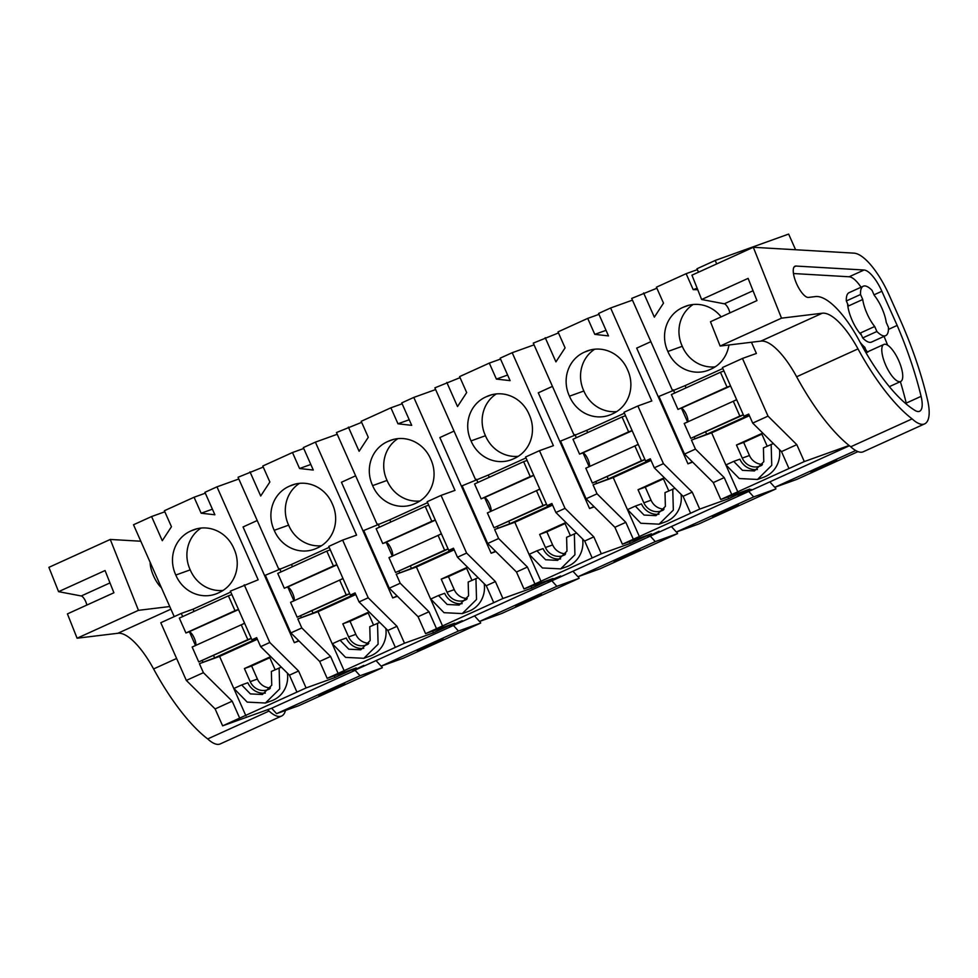 <?xml version="1.0" encoding="UTF-8"?>
<svg xmlns="http://www.w3.org/2000/svg" width="978" height="978" viewBox="0 0 978 978"><rect width="100%" height="100%" fill="white"/><g stroke="black" fill="none" stroke-linecap="round" stroke-linejoin="round"><path stroke-width="1.47" d="M182.69 616.592L181.285 613.414L160.783 622.729L186.333 680.419L215.123 708.928L222.629 725.859L271.664 708.243L276.578 713.659L360.038 675.737L355.124 670.321L352.679 671.201L849.43 445.736M276.578 713.659L298.828 705.664L382.288 667.742L360.038 675.737M344.659 683.708L318.84 695.444L344.659 683.708M382.288 667.742L381.53 666.018M795.591 249.745L788.647 234.084L715.187 260.466L716.715 263.913M855.713 450.528L774.759 487.313L797.009 479.318L857.987 451.616M775.933 488.902L753.671 496.897L676.348 532.032L698.598 524.037L775.933 488.902L775.163 487.166M677.522 533.609L655.272 541.604L577.937 576.739L600.186 568.744L677.522 533.609L676.752 531.873M579.11 578.316L556.861 586.311L479.526 621.458L501.775 613.463L579.11 578.316L578.34 576.592M480.699 623.035L458.45 631.03L381.114 666.165L403.364 658.17L480.699 623.035L479.941 621.299M164.83 511.787L151.59 516.543L133.509 524.758L174.218 616.629M271.664 708.243L355.124 670.321M727.913 496.958L728.683 498.682A30.147 0.782 -23.9 0 1 738.451 494.171A30.147 0.782 -23.9 0 1 749.857 489.073L720.798 499.514L804.307 461.567L796.801 444.648L768.023 416.127L742.461 358.449L756.397 353.449L751.434 342.251M728.683 498.682L699.722 509.086L692.228 492.154L663.439 463.645L637.876 405.968L651.813 400.956L610.614 307.984L632.46 300.136M222.629 725.859L306.09 687.937L335.038 677.534A30.147 0.782 -23.9 0 1 344.818 673.023A30.147 0.782 -23.9 0 1 356.224 667.925L327.165 678.365L338.095 673.39L404.501 643.218L433.45 632.827A30.147 0.782 -23.9 0 1 443.23 628.304A30.147 0.782 -23.9 0 1 454.623 623.206L425.577 633.646L502.9 598.512L531.861 588.108A30.147 0.782 -23.9 0 1 541.641 583.597A30.147 0.782 -23.9 0 1 553.035 578.499L523.988 588.939L534.917 583.964L601.311 553.805L630.272 543.401A30.147 0.782 -23.9 0 1 640.052 538.878A30.147 0.782 -23.9 0 1 651.446 533.78L622.399 544.22L699.722 509.086M849.1 445.479L804.307 461.567M352.728 670.615L363.816 665.407L352.728 670.615M449.452 626.067L462.227 620.7L449.452 626.067M647.962 536.482L659.05 531.274L647.962 536.482M751.459 489.501L738.035 495.174L751.459 489.501M547.863 581.36L560.639 575.981L547.863 581.36M151.59 516.543L162.287 540.7L171.456 526.714L164.365 510.736L194.072 497.24L205.319 493.193M194.072 497.24L201.15 513.218L214.879 514.77L204.928 492.313L216.969 486.836L238.815 478.988M278.754 569.135L238.045 477.264L263.241 467.068M249.989 471.836L260.698 495.993L269.867 482.007L262.776 466.017L292.483 452.533L303.73 448.486M292.483 452.533L299.561 468.511L313.29 470.051L303.339 447.594L315.381 442.129L337.227 434.281M377.166 524.416L336.456 432.545L361.652 422.362M348.4 427.117L359.109 451.274L368.278 437.288L361.188 421.31L390.894 407.814L402.141 403.78M390.894 407.814L397.973 423.792L411.701 425.344L401.738 402.887L413.792 397.41L435.638 389.562M475.577 479.709L434.868 387.838L460.063 377.642M446.812 382.41L457.521 406.567L466.689 392.581L459.599 376.603L489.306 363.107L500.553 359.06M489.306 363.107L496.384 379.085L510.1 380.638L500.149 358.168L512.203 352.703L534.049 344.855M573.988 434.99L533.279 343.119L558.475 332.936M545.223 337.691L555.932 361.86L565.088 347.862L558.01 331.884L587.717 318.388L598.964 314.354M587.717 318.388L594.795 334.366L608.512 335.919L598.56 313.461L610.614 307.984M672.399 390.283L631.69 298.412L656.886 288.217M643.634 292.984L654.343 317.141L663.5 303.156L656.421 287.177L686.128 273.681L697.363 269.635M698.5 272.19L696.972 268.754L715.187 260.466M239.683 718.109L232.189 701.177L215.123 708.928M186.333 680.419L203.4 672.668L232.189 701.177M203.4 672.668L199.402 663.659L214.622 657.864L257.067 638.573M189.549 632.081L195.466 645.443M202.214 660.663L202.849 662.094M181.285 613.414L193.057 609.196L194.047 611.433M230.771 592.057L193.057 609.196M256.835 638.023L251.921 639.795L230.356 591.128L258.168 579.807L216.969 486.836M191.126 530.858A33.154 31.198 70.2 0 1 193.999 529.648A33.154 31.198 70.2 0 1 233.913 548.634A33.154 31.198 70.2 0 1 218.595 592.815A33.154 31.198 70.2 0 1 215.735 594.025A33.154 31.198 70.2 0 1 175.808 575.04A33.154 31.198 70.2 0 1 191.126 530.858L196.969 528.756M245.93 715.859L219.585 656.409L257.361 639.233M199.402 663.659L219.585 656.409M281.334 667.13L271.358 671.458L271.75 685.236L262.373 694.502L250.38 693.903L241.664 684.942L247.825 682.73A17.335 16.308 -109.8 0 0 265.331 693.072M241.664 684.942L233.913 688.463L247.189 702.106L265.429 703.023L271.603 700.798A26.369 24.817 -109.8 0 0 287.41 673.157M270.417 687.925A14.67 13.802 -109.8 0 1 257.41 679.062L250.209 681.654A14.67 13.802 -109.8 0 0 267.74 689.747A14.67 13.802 -109.8 0 0 269.867 688.769M250.209 681.654L244.402 668.561L251.615 665.981L257.41 679.062M275.136 669.734L269.561 657.143L244.402 668.561M296.933 692.094L289.439 675.162L260.649 646.654L256.664 637.644L251.921 639.795M289.439 675.162L298.583 671.006L306.09 687.937M244.243 584.82L269.794 642.497L298.583 671.006M335.038 677.534L334.268 675.81M257.226 520.528L243.045 526.959L294.317 642.668L299.011 640.981M201.15 513.218L212.397 509.183M213.607 655.59L214.622 657.864M260.649 646.654L269.794 642.497M201.065 528.059A33.154 31.198 -109.8 0 0 190.221 569.856L175.808 575.04M190.221 569.856A33.154 31.198 -109.8 0 0 223.07 590.431M265.429 703.023L279.696 688.903L279.109 667.937M269.806 657.705L251.615 665.981M294.317 642.668L298.706 640.676M836.716 460.149L810.896 471.873L836.716 460.149M774.759 487.313L769.845 481.897M788.989 468.535L781.495 451.604L796.801 444.648M781.495 451.604L752.705 423.095L768.023 416.127M752.705 423.095L748.708 414.073L743.977 416.225L722.412 367.557L742.461 358.449M720.798 499.514L713.304 482.582L684.514 454.073L658.952 396.396L685.101 385.625L686.091 387.863M722.828 368.498L685.101 385.625M697.73 289.696L693.206 289.659L697.155 288.241M686.128 273.681L693.206 289.659M728.916 344.989A33.154 31.198 70.2 0 1 710.639 369.256A33.154 31.198 70.2 0 1 707.779 370.466A33.154 31.198 70.2 0 1 667.864 351.469A33.154 31.198 70.2 0 1 683.182 307.288A33.154 31.198 70.2 0 1 686.043 306.09A33.154 31.198 70.2 0 1 721.141 316.884M862.73 299.488A23.362 7.885 -114.4 0 0 867.034 313.596A23.362 7.885 -114.4 0 0 874.699 326.505L860.493 332.96L862.694 337.936L876.899 331.481A27.127 9.157 65.6 0 0 885.701 335.625A27.127 9.157 65.6 0 0 888.44 327.337L886.239 322.373A23.362 7.885 -114.4 0 0 881.924 308.253A23.362 7.885 -114.4 0 0 874.259 295.344L872.058 290.38A27.127 9.157 65.6 0 0 863.256 286.224A27.127 9.157 65.6 0 0 860.53 294.512L862.73 299.488L848.525 305.943L846.325 300.967A27.127 9.157 -114.4 0 1 849.051 292.679L863.256 286.224M885.775 365.307A20.342 6.87 -114.4 0 1 883.843 344.452A20.342 6.87 -114.4 0 1 898.745 360.65A20.342 6.87 -114.4 0 1 900.677 381.506A20.342 6.87 -114.4 0 1 885.775 365.307M731.74 494.538L724.233 477.619L713.304 482.582M684.514 454.073L695.456 449.098L724.233 477.619M737.987 492.301L711.642 432.838L749.417 415.674M695.456 449.098L691.458 440.088L711.642 432.838M773.378 443.572L763.415 447.887L763.794 461.677L754.417 470.944L742.436 470.332L733.708 461.384L739.881 459.171A17.335 16.308 -109.8 0 0 757.388 469.513M733.708 461.384L725.969 464.905L739.246 478.535L757.485 479.464L763.647 477.24A26.369 24.817 -109.8 0 0 779.466 449.599M762.461 464.367A14.67 13.802 -109.8 0 1 749.466 455.503L742.253 458.095A14.67 13.802 -109.8 0 0 759.796 466.188A14.67 13.802 -109.8 0 0 761.911 465.198M742.253 458.095L736.458 445.002L743.671 442.411L749.466 455.503M767.192 446.176L761.605 433.584L736.458 445.002M743.977 416.225L748.879 414.464M691.458 440.088L706.666 434.293L749.124 415.014M705.664 432.031L706.666 434.293M673.329 389.855L674.734 393.022M681.605 408.523L687.522 421.885M694.27 437.105L694.906 438.523M693.109 304.5A33.154 31.198 -109.8 0 0 682.277 346.298A33.154 31.198 -109.8 0 0 715.126 366.872M682.277 346.298L667.864 351.469M689.013 305.197L683.182 307.288M874.699 326.505L876.899 331.481M885.701 335.625L871.496 342.08A27.127 9.157 -114.4 0 1 862.694 337.936M846.325 300.967L860.53 294.512M650.859 341.677L636.69 348.119L687.962 463.816L692.351 461.824M687.962 463.816L692.656 462.129M757.485 479.464L771.752 465.345L771.153 444.367M761.862 434.146L743.671 442.411M443.071 639.001L417.251 650.725L443.071 639.001M381.114 666.165L376.2 660.737M458.45 631.03L453.535 625.602M315.381 442.129L356.579 535.1L342.642 540.101L368.205 597.778L396.995 626.299L404.501 643.218M433.45 632.827L432.679 631.091M355.625 475.809L341.456 482.252L392.728 597.949L397.423 596.262M274.219 530.32A33.154 31.198 70.2 0 1 289.537 486.139A33.154 31.198 70.2 0 1 292.398 484.941A33.154 31.198 70.2 0 1 332.324 503.927A33.154 31.198 70.2 0 1 317.006 548.108A33.154 31.198 70.2 0 1 314.134 549.306A33.154 31.198 70.2 0 1 274.219 530.32L288.632 525.149A33.154 31.198 -109.8 0 0 321.481 545.724M299.561 468.511L310.808 464.464M327.165 678.365L319.659 661.434L290.882 632.925L265.319 575.235L291.456 564.477L292.459 566.714M319.659 661.434L330.588 656.458L338.095 673.39M290.882 632.925L301.811 627.949L330.588 656.458M344.342 671.152L317.997 611.69L355.772 594.526M301.811 627.949L297.813 618.94L317.997 611.69M379.745 622.424L369.77 626.739L370.161 640.529L360.784 649.795L348.791 649.184L340.075 640.235L346.236 638.023A17.335 16.308 -109.8 0 0 363.743 648.353M340.075 640.235L332.324 643.756L345.601 657.387L363.84 658.304L370.014 656.091A26.369 24.817 -109.8 0 0 385.821 628.438M368.828 643.218A14.67 13.802 -109.8 0 1 355.821 634.355L348.62 636.935A14.67 13.802 -109.8 0 0 366.151 645.04A14.67 13.802 -109.8 0 0 368.266 644.05M348.62 636.935L342.813 623.854L350.026 621.262L355.821 634.355M373.547 625.028L367.96 612.424L342.813 623.854M395.344 647.375L387.85 630.455L359.06 601.935L355.063 592.925L350.332 595.076L328.767 546.409L342.642 540.101M387.85 630.455L396.995 626.299M329.183 547.338L291.456 564.477M359.06 601.935L368.205 597.778M392.728 597.949L397.117 595.957M295.38 484.049L289.537 486.139M299.476 483.352A33.154 31.198 -109.8 0 0 288.632 525.149M297.813 618.94L313.033 613.145L355.479 593.854M279.696 568.707L281.089 571.873M287.96 587.375L293.877 600.724M300.625 615.957L301.261 617.375M350.332 595.076L355.246 593.316M363.84 658.304L378.107 644.196L377.52 623.218M368.217 612.998L350.026 621.262M312.019 610.883L313.033 613.145M541.482 594.282L515.663 606.018L541.482 594.282M479.526 621.458L474.611 616.03M556.861 586.311L551.947 580.895M413.792 397.41L454.99 490.381L441.054 495.394L466.616 553.071L495.406 581.58L502.9 598.512M531.861 588.108L531.091 586.384M454.036 431.102L439.868 437.545L491.139 553.242L495.834 551.555M372.63 485.614A33.154 31.198 70.2 0 1 387.948 441.433A33.154 31.198 70.2 0 1 390.809 440.222A33.154 31.198 70.2 0 1 430.736 459.208A33.154 31.198 70.2 0 1 415.405 503.401A33.154 31.198 70.2 0 1 412.545 504.599A33.154 31.198 70.2 0 1 372.63 485.614L387.043 480.43A33.154 31.198 -109.8 0 0 419.892 501.005M397.973 423.792L409.22 419.758M425.577 633.646L418.071 616.715L389.281 588.206L363.73 530.528L389.867 519.77L390.858 522.007M418.071 616.715L429 611.751L436.506 628.683M389.281 588.206L400.222 583.243L429 611.751M442.753 626.433L416.408 566.983L454.183 549.819M400.222 583.243L396.224 574.233L416.408 566.983M478.156 577.705L468.181 582.032L468.572 595.81L459.183 605.089L447.203 604.477L438.486 595.516L444.648 593.304A17.335 16.308 -109.8 0 0 462.154 603.646M438.486 595.516L430.736 599.037L444.012 612.68L462.252 613.597L468.425 611.384A26.369 24.817 -109.8 0 0 484.232 583.732M467.227 598.499A14.67 13.802 -109.8 0 1 454.232 589.636L447.032 592.228A14.67 13.802 -109.8 0 0 464.562 600.321A14.67 13.802 -109.8 0 0 466.677 599.343M447.032 592.228L441.225 579.147L448.437 576.555L454.232 589.636M471.958 580.309L466.372 567.717L441.225 579.147M493.756 602.668L486.262 585.736L457.472 557.228L453.474 548.218L448.743 550.369L427.178 501.702L441.054 495.394M486.262 585.736L495.406 581.58M427.594 502.631L389.867 519.77M457.472 557.228L466.616 553.071M491.139 553.242L495.528 551.25M393.792 439.33L387.948 441.433M397.875 438.633A33.154 31.198 -109.8 0 0 387.043 480.43M396.224 574.233L411.445 568.438L453.89 549.147M378.107 524L379.501 527.166M386.371 542.656L392.288 556.017M399.036 571.238L399.672 572.668M448.743 550.369L453.645 548.609M462.252 613.597L476.518 599.477L475.931 578.511M466.628 568.291L448.437 576.555M410.43 566.164L411.445 568.438M639.893 549.575L614.074 561.299L639.893 549.575M577.937 576.739L573.022 571.323M655.272 541.604L650.358 536.176M512.203 352.703L553.401 445.675L539.465 450.675L565.027 508.364L593.817 536.873L601.311 553.805M630.272 543.401L629.502 541.665M552.448 386.383L538.279 392.826L589.551 508.523L594.245 506.849M471.041 440.895A33.154 31.198 70.2 0 1 486.359 396.713A33.154 31.198 70.2 0 1 489.22 395.515A33.154 31.198 70.2 0 1 529.147 414.501A33.154 31.198 70.2 0 1 513.817 458.682A33.154 31.198 70.2 0 1 510.956 459.88A33.154 31.198 70.2 0 1 471.041 440.895L485.455 435.723A33.154 31.198 -109.8 0 0 518.303 456.298M496.384 379.085L507.631 375.039M523.988 588.939L516.482 572.008L487.692 543.499L462.142 485.809L488.279 475.051L489.269 477.288M516.482 572.008L527.411 567.044L534.917 583.964M487.692 543.499L498.633 538.523L527.411 567.044M541.164 581.727L514.819 522.264L552.594 505.1M498.633 538.523L494.636 529.514L514.819 522.264M576.568 532.998L566.592 537.313L566.983 551.103L557.594 560.37L545.614 559.758L536.898 550.81L543.059 548.597A17.335 16.308 -109.8 0 0 560.565 558.927M536.898 550.81L529.147 554.33L542.423 567.961L560.663 568.878L566.824 566.665A26.369 24.817 -109.8 0 0 582.644 539.025M565.639 553.793A14.67 13.802 -109.8 0 1 552.643 544.929L545.443 547.509A14.67 13.802 -109.8 0 0 562.973 555.614A14.67 13.802 -109.8 0 0 565.088 554.624M545.443 547.509L539.636 534.428L546.849 531.836L552.643 544.929M570.37 535.602L564.783 522.998L539.636 534.428M592.167 557.949L584.673 541.03L555.883 512.509L551.885 503.499L547.154 505.65L525.589 456.983L539.465 450.675M584.673 541.03L593.817 536.873M526.005 457.912L488.279 475.051M555.883 512.509L565.027 508.364M589.551 508.523L593.939 506.543M492.191 394.623L486.359 396.713M496.286 393.926A33.154 31.198 -109.8 0 0 485.455 435.723M494.636 529.514L509.856 523.719L552.301 504.44M476.506 479.281L477.912 482.447M484.782 497.949L490.699 511.298M497.447 526.531L498.083 527.949M547.154 505.65L552.057 503.89M560.663 568.878L574.93 554.77L574.343 533.792M565.039 523.572L546.849 531.836M508.841 521.457L509.856 523.719M738.304 504.856L712.485 516.592L738.304 504.856M676.348 532.032L671.434 526.604M753.671 496.897L748.769 491.469M569.453 396.188A33.154 31.198 70.2 0 1 584.771 352.007A33.154 31.198 70.2 0 1 587.631 350.796A33.154 31.198 70.2 0 1 627.558 369.794A33.154 31.198 70.2 0 1 612.228 413.975A33.154 31.198 70.2 0 1 609.367 415.173A33.154 31.198 70.2 0 1 569.453 396.188L583.866 391.004A33.154 31.198 -109.8 0 0 616.715 411.591M594.795 334.366L606.042 330.332M622.399 544.22L614.893 527.289L586.103 498.78L560.541 441.102L586.69 430.344L587.68 432.582M614.893 527.289L625.822 522.325L633.328 539.257M586.103 498.78L597.045 493.817L625.822 522.325M639.575 537.008L613.23 477.557L651.006 460.394M597.045 493.817L593.047 484.807L613.23 477.557M674.967 488.279L665.003 492.606L665.382 506.384L656.006 515.663L644.025 515.051L635.297 506.103L641.47 503.878A17.335 16.308 -109.8 0 0 658.976 514.22M635.297 506.103L627.558 509.611L640.835 523.254L659.074 524.171L665.236 521.959A26.369 24.817 -109.8 0 0 681.055 494.306M664.05 509.073A14.67 13.802 -109.8 0 1 651.055 500.21L643.842 502.802A14.67 13.802 -109.8 0 0 661.385 510.895A14.67 13.802 -109.8 0 0 663.5 509.917M643.842 502.802L638.047 489.721L645.26 487.13L651.055 500.21M668.781 490.883L663.194 478.291L638.047 489.721M690.578 513.242L683.084 496.311L654.294 467.802L650.297 458.792L645.566 460.944L624.001 412.276L637.876 405.968M683.084 496.311L692.228 492.154M624.416 413.205L586.69 430.344M654.294 467.802L663.439 463.645M590.602 349.904L584.771 352.007M594.697 349.207A33.154 31.198 -109.8 0 0 583.866 391.004M593.047 484.807L608.255 479.012L650.712 459.721M574.917 434.574L576.323 437.741M583.194 453.242L589.111 466.592M595.859 481.812L596.494 483.242M645.566 460.944L650.468 459.183M659.074 524.171L673.341 510.064L672.742 489.086M663.451 478.865L645.26 487.13M607.252 476.738L608.255 479.012M228.4 595.822L179.329 618.108L185.918 632.974L188.326 632.118L237.385 609.82L234.989 610.688L228.4 595.822L231.884 594.563M185.918 632.974L234.989 610.688M237.385 609.82L238.632 609.795M188.326 632.118L238.155 609.746M195.172 645.761C197.898 644.465 192.055 631.287 189.096 632.045M242.128 624.429L244.549 623.133M244.231 623.463L192.153 647.045L198.742 661.91L247.813 639.624L241.224 624.746M198.742 661.91L251.334 638.451M247.813 639.624L251.297 638.365M326.811 551.103L277.74 573.401L284.329 588.267L335.796 565.113L333.4 565.969L326.811 551.103L330.295 549.856M284.329 588.267L333.4 565.969M335.796 565.113L337.043 565.088M286.737 587.399L336.566 565.039M293.583 601.054C296.31 599.759 290.466 586.568 287.495 587.326M340.54 579.709L342.948 578.426M342.642 578.756L290.564 602.338L297.153 617.204L346.212 594.905L339.635 580.04M297.153 617.204L349.745 593.744M346.212 594.905L349.708 593.658M425.222 506.396L376.151 528.682L382.74 543.548L385.149 542.692L434.208 520.394L431.811 521.262L425.222 506.396L428.706 505.137M382.74 543.548L431.811 521.262M434.208 520.394L435.454 520.369M385.149 542.692L434.978 520.32M391.995 556.335C394.721 555.052 388.877 541.861 385.907 542.619M438.951 535.003L441.359 533.707M441.054 534.049L388.975 557.619L395.564 572.485L444.623 550.198L438.046 535.333M395.564 572.485L448.156 549.025M444.623 550.198L448.107 548.939M523.633 461.677L474.562 483.976L481.152 498.841L532.619 475.687L530.223 476.543L523.633 461.677L527.118 460.43M481.152 498.841L530.223 476.543M532.619 475.687L533.866 475.663M483.56 497.973L533.389 475.614M490.406 511.628C493.132 510.333 487.288 497.142 484.318 497.9M537.362 490.284L539.77 489M539.465 489.33L487.386 512.912L493.976 527.778L543.034 505.479L536.445 490.614M493.976 527.778L546.568 504.318M543.034 505.479L546.519 504.232M622.045 416.97L572.974 439.256L579.563 454.122L581.971 453.266L631.03 430.968L628.622 431.836L622.045 416.97L625.529 415.711M579.563 454.122L628.622 431.836M631.03 430.968L632.277 430.943M581.971 453.266L631.8 430.895M588.817 466.909C591.543 465.626 585.7 452.435 582.729 453.193M635.773 445.577L638.182 444.281M637.876 444.623L585.798 468.193L592.387 483.059L641.446 460.772L634.856 445.907M592.387 483.059L644.967 459.599M641.446 460.772L644.93 459.513M720.444 372.251L671.385 394.55L677.974 409.415L729.441 386.261L727.033 387.117L720.444 372.251L723.94 371.004M677.974 409.415L727.033 387.117M729.441 386.261L730.688 386.237M680.37 408.547L730.211 386.188M687.228 422.203C689.955 420.907 684.111 407.728 681.14 408.474M734.185 400.87L736.593 399.574M736.287 399.904L684.209 423.486L690.798 438.352L739.857 416.053L733.268 401.188M690.798 438.352L743.378 414.892M739.857 416.053L743.341 414.806M161.407 587.705A17.042 5.758 -114.4 0 1 150.184 562.387M150.404 565.7L151.688 565.773M86.822 605.076A6.785 2.286 -114.4 0 0 81.247 595.969L58.57 591.666L105.062 570.541L113.913 592.766L67.421 613.891L77.091 638.218L138.46 610.333L169.756 606.531M285.478 710.456A44.401 15 -114.4 0 1 281.615 716.03A44.401 15 -114.4 0 1 269.072 711.055L207.703 738.94A135.636 45.807 -114.4 0 1 153.583 668.94A60.281 20.355 -114.4 0 0 117.886 633.267L77.091 638.218M269.072 711.055A135.636 45.807 -114.4 0 1 267.422 709.759M281.615 716.03L220.246 743.916A44.401 15 -114.4 0 1 207.703 738.94M58.57 591.666L48.9 567.338L110.269 539.453L138.46 610.333M110.269 539.453L140.808 541.225M729.881 312.911A6.785 2.286 -114.4 0 0 724.295 303.803L701.629 299.5L691.947 275.173L753.317 247.287L853.953 253.143A52.751 17.812 -114.4 0 1 889.161 295.124L899.43 318.058A173.314 58.533 -114.4 0 1 927.609 400.259A40.697 13.741 -114.4 0 1 929.1 414.66A44.401 15 -114.4 0 1 924.675 423.865A44.401 15 -114.4 0 1 912.119 418.89L850.75 446.775A135.636 45.807 -114.4 0 1 796.63 376.774A60.281 20.355 -114.4 0 0 760.933 341.102L720.138 346.053L781.508 318.168L822.302 313.217A60.281 20.355 -114.4 0 1 857.999 348.889L796.63 376.774M897.168 325.429A173.314 58.533 -114.4 0 1 921.093 396.347A25.697 8.68 -114.4 0 1 919.589 411.273A25.697 8.68 -114.4 0 1 914.895 410.381A121.064 40.893 -114.4 0 1 859.723 341.53A73.338 24.768 -114.4 0 0 815.456 296.578L808.464 297.422A17.042 5.758 -114.4 0 1 796.41 283.302A17.042 5.758 -114.4 0 1 794.967 266.224A17.042 5.758 -114.4 0 1 795.994 266.053L864.026 270.014A26.712 9.022 -114.4 0 1 881.863 291.273L897.168 325.429L888.44 329.403M900.371 381.64A173.314 58.533 -114.4 0 1 906.215 403.107A25.697 8.68 -114.4 0 1 906.472 404.22M884.051 336.371A173.314 58.533 -114.4 0 1 887.645 345.21M793.464 273.534L849.149 276.774A26.712 9.022 -114.4 0 1 861.056 287.226M861.459 335.148A23.362 7.885 -114.4 0 1 852.156 320.356A23.362 7.885 -114.4 0 1 847.608 303.865M883.843 344.452L868.965 351.212A20.342 6.87 -114.4 0 0 868.073 351.909A3.765 1.271 -114.4 0 1 864.87 347.361A36.638 12.372 -114.4 0 1 860.212 342.459M864.87 347.361L863.305 348.07M868.073 351.909L866.043 352.826M701.629 299.5L748.121 278.375L756.96 300.601L710.468 321.725L720.138 346.053M912.119 418.89A135.636 45.807 -114.4 0 1 857.999 348.889M924.675 423.865L863.305 451.75A44.401 15 -114.4 0 1 850.75 446.775M753.317 247.287L781.508 318.168M81.247 595.969L109.988 582.912M117.886 633.267L170.918 609.172M176.615 658.475L153.583 668.94M795.994 266.053L794.16 266.884M921.093 396.347L906.215 403.107M849.149 276.774L864.026 270.014M874.026 294.83L881.863 291.273M724.295 303.803L753.036 290.747M760.933 341.102L822.302 313.217M900.677 381.506L889.357 386.64"/></g></svg>
